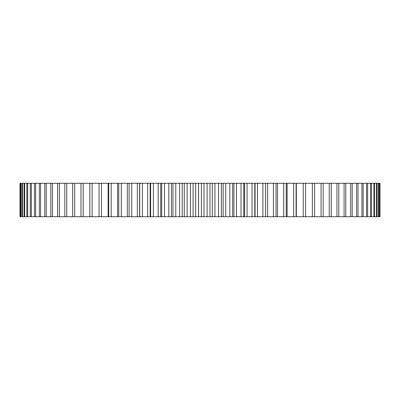 <?xml version="1.0" encoding="UTF-8"?>
<svg xmlns="http://www.w3.org/2000/svg" width="400" height="400" viewBox="0 0 400 400"><rect width="100%" height="100%" fill="white"/><g stroke="black" fill="none" stroke-linecap="round" stroke-linejoin="round"><path stroke-width="0.6" d="M305.19 183.29L380 183.29L380 216.71L305.19 216.71M303.23 183.29L303.23 216.71L305.57 216.71L305.57 183.29L99.06 183.29L99.06 216.71L150.16 216.71L150.15 183.29M99.135 183.29L20 183.29L20 216.71L99.135 216.71M303.23 216.71L150.16 216.71M379.73 183.29L379.73 216.71M379.545 183.29L379.545 216.71M378.735 183.29L378.735 216.71M378.37 183.29L378.37 216.71M377.02 183.29L377.02 216.71M376.475 183.29L376.475 216.71M374.59 183.29L374.59 216.71M373.87 183.29L373.87 216.71M371.46 183.29L371.46 216.71M370.565 183.29L370.565 216.71M367.64 183.29L367.64 216.71M366.57 183.29L366.57 216.71M363.145 183.29L363.145 216.71M361.905 183.29L361.905 216.71M357.99 183.29L357.99 216.71M356.59 183.29L356.59 216.71M352.2 183.29L352.2 216.71M350.645 183.29L350.645 216.71M345.795 183.29L345.795 216.71M344.09 183.29L344.09 216.71M338.805 183.29L338.805 216.71M336.96 183.29L336.96 216.71M331.26 183.29L331.26 216.71M329.275 183.29L329.275 216.71M323.18 183.29L323.18 216.71M321.07 183.29L321.07 216.71M314.605 183.29L314.605 216.71M312.375 183.29L312.375 216.71M296.35 183.29L296.35 216.71M296.11 183.29L296.11 216.71M293.67 183.29L293.67 216.71M287.115 183.29L287.115 216.71M286.265 183.29L286.265 216.71M283.73 183.29L283.73 216.71M277.535 183.29L277.535 216.71M276.07 183.29L276.07 216.71M273.455 183.29L273.455 216.71M267.64 183.29L267.64 216.71M265.57 183.29L265.57 216.71M262.88 183.29L262.88 216.71M257.475 183.29L257.475 216.71M254.805 183.29L254.805 216.71M252.055 183.29L252.055 216.71M247.08 183.29L247.08 216.71M244.545 183.29L244.545 216.71M243.815 183.29L243.815 216.71M241.02 183.29L241.02 216.71M236.49 183.29L236.49 216.71M233.92 183.29L233.92 216.71M232.655 183.29L232.655 216.71M229.82 183.29L229.82 216.71M225.755 183.29L225.755 216.71M223.155 183.29L223.155 216.71M221.36 183.29L221.36 216.71M218.5 183.29L218.5 216.71M214.92 183.29L214.92 216.71M212.3 183.29L212.3 216.71M209.98 183.29L209.98 216.71M207.105 183.29L207.105 216.71M204.02 183.29L204.02 216.71M201.39 183.29L201.39 216.71M198.56 183.29L198.56 216.71M195.685 183.29L195.685 216.71M193.105 183.29L193.105 216.71M190.48 183.29L190.48 216.71M187.145 183.29L187.145 216.71M184.275 183.29L184.275 216.71M182.22 183.29L182.22 216.71M179.605 183.29L179.605 216.71M175.78 183.29L175.78 216.71M172.935 183.29L172.935 216.71M171.405 183.29L171.405 216.71M168.815 183.29L168.815 216.71M164.515 183.29L164.515 216.71M161.7 183.29L161.7 216.71M160.705 183.29L160.705 216.71M158.15 183.29L158.15 216.71M153.39 183.29L153.39 216.71M150.62 183.29L150.62 216.71M147.65 183.29L147.65 216.71M142.455 183.29L142.455 216.71M139.74 183.29L139.74 216.71M137.365 183.29L137.365 216.71M131.755 183.29L131.755 216.71M129.1 183.29L129.1 216.71M127.33 183.29L127.33 216.71M121.325 183.29L121.325 216.71M118.745 183.29L118.745 216.71M117.585 183.29L117.585 216.71M111.21 183.29L111.21 216.71M108.72 183.29L108.72 216.71M108.175 183.29L108.175 216.71M101.455 183.29L101.455 216.71M92.1 183.29L92.1 216.71M89.81 183.29L89.81 216.71M83.175 183.29L83.175 216.71M81 183.29L81 216.71M74.72 183.29L74.72 216.71M72.67 183.29L72.67 216.71M66.77 183.29L66.77 216.71M64.855 183.29L64.855 216.71M59.36 183.29L59.36 216.71M57.58 183.29L57.58 216.71M52.515 183.29L52.515 216.71M50.88 183.29L50.88 216.71M46.26 183.29L46.26 216.71M44.78 183.29L44.78 216.71M40.625 183.29L40.625 216.71M39.31 183.29L39.31 216.71M35.635 183.29L35.635 216.71M34.48 183.29L34.48 216.71M31.305 183.29L31.305 216.71M30.32 183.29L30.32 216.71M27.65 183.29L27.65 216.71M26.84 183.29L26.84 216.71M24.695 183.29L24.695 216.71M24.06 183.29L24.06 216.71M22.445 183.29L22.445 216.71M21.99 183.29L21.99 216.71M20.905 183.29L20.905 216.71M20.635 183.29L20.635 216.71M20.09 183.29L20.09 216.71M265.595 216.71L265.595 183.29M255.07 216.71L255.07 183.29M139.625 216.71L139.625 183.29"/></g></svg>
